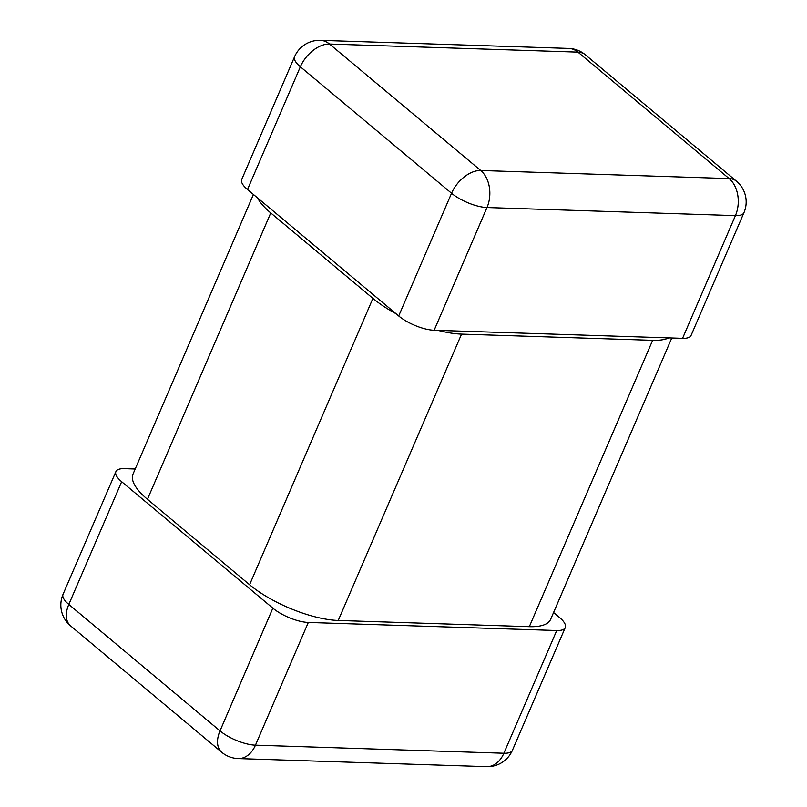 <?xml version="1.0" encoding="UTF-8"?>
<svg xmlns="http://www.w3.org/2000/svg" width="807" height="807" viewBox="0 0 807 807"><rect width="100%" height="100%" fill="white"/><g stroke="black" fill="none" stroke-linecap="round" stroke-linejoin="round"><path stroke-width="1.21" d="M743.953 212.665L691.095 335.389A27.085 9.27 -156.7 0 1 682.571 338.345L735.419 215.62L486.994 207.54L434.146 330.265A27.085 9.27 -156.7 0 1 398.698 315.971L247.507 189.524A27.085 9.27 -156.7 0 1 241.737 179.426L294.585 56.712A27.085 9.27 23.3 0 0 300.355 66.799A27.085 16.725 -50.1 0 1 329.528 44.042L577.953 52.132A27.085 16.725 -50.1 0 1 585.257 54.725A27.085 27.085 0 0 0 568.764 48.43A27.085 19.186 91.9 0 1 577.953 52.132L729.145 178.579A27.085 19.186 91.9 0 1 735.419 215.62A27.085 9.27 23.3 0 0 743.953 212.665A27.085 27.085 0 0 0 736.448 181.172A27.085 16.725 129.9 0 0 729.145 178.579L480.72 170.499A27.085 16.725 129.9 0 0 451.547 193.246A27.085 9.27 23.3 0 0 486.994 207.54A27.085 19.186 -88.1 0 0 480.72 170.499L329.528 44.042A27.085 19.186 -88.1 0 0 320.349 40.35L568.764 48.43M434.146 330.265L682.571 338.345M553.572 612.523L559.493 617.476A27.085 9.27 23.3 0 1 565.263 627.574A27.085 9.27 23.3 0 1 556.729 630.529L308.314 622.449L255.456 745.164A27.085 9.27 -156.7 0 1 220.008 730.88A27.085 16.725 129.9 0 0 221.743 752.275L70.552 625.828A27.085 16.725 -50.1 0 1 68.817 604.423A27.085 9.27 -156.7 0 1 63.047 594.335L115.905 471.611A27.085 9.27 23.3 0 0 121.665 481.708L272.857 608.155A27.085 9.27 23.3 0 0 308.314 622.449M135.203 469.008L124.429 468.655A27.085 9.27 23.3 0 0 115.905 471.611M221.743 752.275A27.085 27.085 0 0 0 238.236 758.57A27.085 19.186 -88.1 0 0 255.456 745.164L503.881 753.244A27.085 19.186 91.9 0 1 486.651 766.65A27.085 27.085 0 0 0 512.415 750.288A27.085 9.27 -156.7 0 1 503.881 753.244L556.729 630.529M438.04 330.386A67.717 23.171 23.3 0 0 461.554 334.118L338.234 620.462A67.717 23.171 -156.7 0 1 249.595 584.732L147.449 499.291A67.717 23.171 -156.7 0 1 133.024 474.062L253.428 194.477M338.234 620.462L529.321 626.676L652.641 340.332A67.717 23.171 23.3 0 0 668.791 337.891M671.797 337.992L550.656 619.282A67.717 23.171 -156.7 0 1 529.321 626.676M257.604 197.967A67.717 23.171 23.3 0 0 270.759 212.947L372.915 298.388A67.717 23.171 23.3 0 0 395.965 313.691M461.554 334.118L652.641 340.332M247.507 189.524L300.355 66.799L451.547 193.246L398.698 315.971M272.857 608.155L220.008 730.88L68.817 604.423L121.665 481.708M147.449 499.291L270.759 212.947M372.915 298.388L249.595 584.732M736.448 181.172L585.257 54.725M320.349 40.35A27.085 27.085 0 0 0 294.585 56.712M512.415 750.288L565.263 627.574M238.236 758.57L486.651 766.65M63.047 594.335A27.085 27.085 0 0 0 70.552 625.828"/></g></svg>
